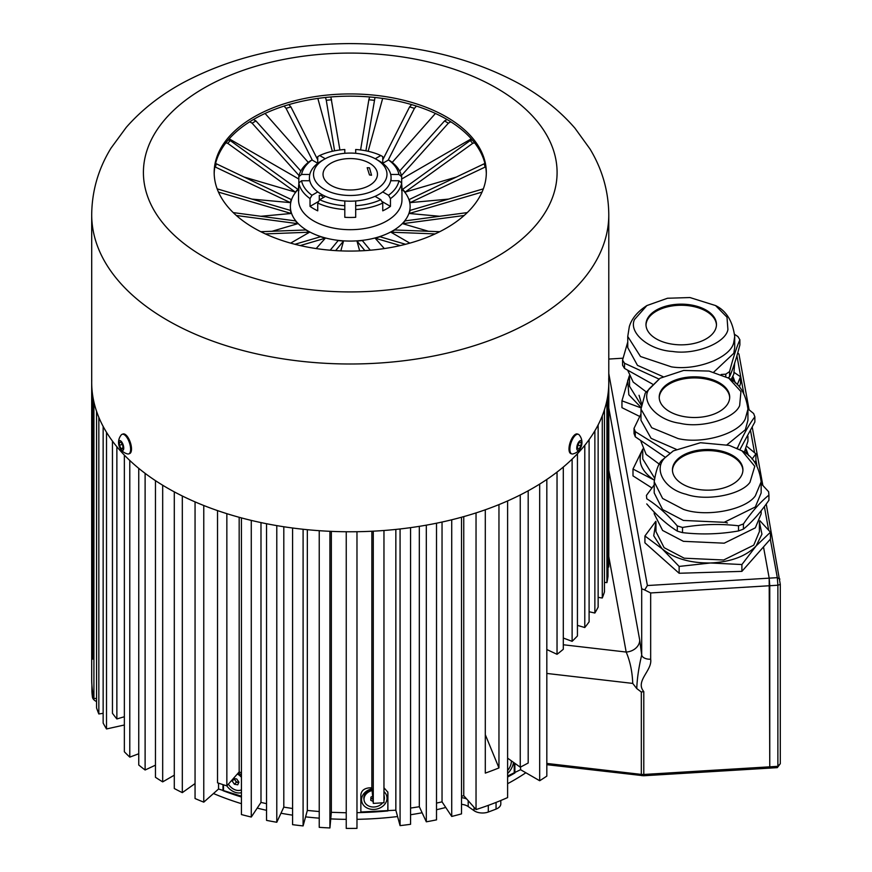 <?xml version="1.0" encoding="UTF-8"?>
<svg xmlns="http://www.w3.org/2000/svg" width="872" height="872" viewBox="0 0 872 872"><rect width="100%" height="100%" fill="white"/><g stroke="black" fill="none" stroke-linecap="round" stroke-linejoin="round"><path stroke-width="1.31" d="M239.168 517.281L239.168 771.927L226.851 785.879L226.851 513.663A258.548 149.265 0 0 1 217.52 510.589L217.52 782.805A258.548 149.265 180 0 0 226.851 785.879A12.797 9.047 -135 0 0 241.435 792.637M371.963 788.844A12.797 10.388 169.7 0 0 361.564 799.744A12.797 10.388 169.7 0 0 374.284 809.412A12.797 10.388 169.7 0 0 387.005 798.196A12.797 10.388 169.7 0 0 383.963 791.602M507.613 773.497A12.797 7.761 122.7 0 0 513.51 762.368M91.734 380.181A258.548 149.265 0 0 0 91.702 382.492L91.702 679.146A258.548 149.265 0 0 0 93.914 698.614L96.552 698.374M539.681 780.734A258.548 149.265 0 0 0 546.82 776.102L546.82 479.458A258.548 149.265 0 0 1 539.681 484.08L539.681 780.734L520.562 769.704L507.613 776.004M476.036 809.565A258.548 149.265 0 0 0 507.613 797.586L507.613 500.931A258.548 149.265 0 0 1 498.958 504.605L498.958 767.927A258.548 149.265 180 0 1 485.301 773.104L485.301 509.782A258.548 149.265 0 0 1 476.036 512.91L476.036 809.565L463.751 795.656L461.517 796.31M451.729 816.443A258.548 149.265 0 0 0 461.517 813.881L461.517 517.227A258.548 149.265 0 0 1 451.729 519.788L451.729 816.443L442.039 801.859L436.512 803.09M426.321 821.806A258.548 149.265 0 0 0 436.512 819.865L436.512 523.211A258.548 149.265 0 0 1 426.321 525.151L426.321 821.806L419.323 806.731L410.57 808.082M400.074 825.621A258.548 149.265 0 0 0 410.57 824.302L410.57 527.647A258.548 149.265 0 0 1 400.074 528.966L400.074 825.621L395.844 810.197L360.855 812.006M356.975 812.682L360.855 812.562L360.855 794.795C361.368 790.751 364.093 788.452 369.02 787.874L371.864 787.787L373.281 803.385L373.281 531.168A258.548 149.265 0 0 0 383.963 530.492L383.963 802.698A258.548 149.265 180 0 1 373.281 803.385M346.238 828.4A258.548 149.265 0 0 0 356.975 828.367L356.975 531.713A258.548 149.265 0 0 1 346.238 531.746L346.238 828.4M329.921 827.953L329.921 531.299A258.548 149.265 0 0 1 319.239 530.688L319.239 827.343A258.548 149.265 0 0 0 329.921 827.953L331.349 812.312L346.238 812.769M303.096 825.915L303.096 529.26A258.548 149.265 0 0 1 292.578 528.007L292.578 824.661A258.548 149.265 0 0 0 303.096 825.915L307.336 810.448L319.239 811.538M276.784 822.263L276.784 525.609A258.548 149.265 0 0 1 266.549 523.723L266.549 820.378A258.548 149.265 0 0 0 276.784 822.263L283.803 807.134L292.578 808.497M251.278 817.042L251.278 520.399A258.548 149.265 0 0 1 241.435 517.903L241.435 814.557A258.548 149.265 0 0 0 251.278 817.042L260.99 802.425L266.549 803.657M203.775 802.153L203.775 505.498A258.548 149.265 0 0 1 195.055 501.88L195.055 798.534A258.548 149.265 0 0 0 203.775 802.153L218.545 789.018L241.435 796.191M182.313 792.637L182.313 495.983A258.548 149.265 0 0 1 174.291 491.863L174.291 788.517A258.548 149.265 0 0 0 182.313 792.637L195.055 783.557M162.683 781.879L162.683 485.224A258.548 149.265 0 0 1 155.456 480.646L155.456 777.301A258.548 149.265 0 0 0 162.683 781.879L174.291 775.186M145.112 769.998L145.112 473.343A258.548 149.265 0 0 1 138.746 468.351L138.746 765.006A258.548 149.265 0 0 0 145.112 769.998L155.456 765.169M129.786 757.125L129.786 460.471A258.548 149.265 0 0 1 124.358 455.119L124.358 751.773A258.548 149.265 0 0 0 129.786 757.125L138.746 753.768M106.515 728.959L106.515 432.305A258.548 149.265 0 0 1 103.147 426.419L103.147 723.073A258.548 149.265 0 0 0 106.515 728.959L124.358 725.003M98.841 713.972L98.841 417.317A258.548 149.265 0 0 1 96.552 411.257L96.552 707.911A258.548 149.265 0 0 0 98.841 713.972L103.147 713.307M93.914 698.614L93.914 401.959A258.548 149.265 0 0 1 92.726 395.79L92.726 659.112A258.548 149.265 180 0 1 91.789 649.705L91.789 386.383A258.548 149.265 0 0 1 91.702 382.492L91.702 214.719C91.931 190.914 98.383 168.699 111.038 148.087L126.276 127.334C141.722 109.774 160.666 94.895 183.131 82.698C231.549 57.007 286.953 43.982 349.323 43.6C412.707 43.709 468.951 56.865 518.044 83.069C540.575 95.386 559.541 110.428 574.942 128.184L590.006 148.992C602.312 169.364 608.569 191.273 608.787 214.719L608.787 382.492A258.548 149.265 0 0 0 608.7 378.612M91.789 649.705L92.726 649.389M485.301 734.671L498.958 767.927M572.119 641.334A258.548 149.265 0 0 0 577.438 635.95L577.438 453.734A258.548 149.265 0 0 1 572.119 459.13L572.119 641.334L563.301 638.032M608.787 382.492A258.548 149.265 0 0 1 608.765 384.814L608.765 567.029A258.548 149.265 0 0 0 608.787 564.707L608.787 382.492A258.548 149.265 180 0 1 350.25 531.767A258.548 149.265 180 0 1 91.702 382.492M608.765 567.029L607.991 566.996M557.034 654.305A258.548 149.265 0 0 0 563.301 649.269L563.301 467.054A258.548 149.265 0 0 1 557.034 472.09L557.034 654.305L546.82 649.531M584.785 627.535A258.548 149.265 0 0 0 589.101 621.856L589.101 439.641A258.548 149.265 0 0 1 584.785 445.32L584.785 627.535L577.438 625.377M594.868 613.027A258.548 149.265 0 0 0 598.138 607.119L598.138 424.904A258.548 149.265 0 0 1 594.868 430.823L594.868 613.027L589.101 611.752M602.279 598.007A258.548 149.265 0 0 0 604.46 591.935L604.46 409.72A258.548 149.265 0 0 1 602.279 415.791L602.279 598.007L598.138 597.364M606.923 582.616A258.548 149.265 0 0 0 607.991 576.436L607.991 394.231A258.548 149.265 0 0 1 606.923 400.401L606.923 582.616L604.46 582.387M112.455 441.09A258.548 149.265 0 0 0 116.87 446.737L116.87 718.953A258.548 149.265 180 0 1 112.455 713.296L112.455 441.09M520.246 494.958A258.548 149.265 0 0 0 528.192 490.783L528.192 763A258.548 149.265 180 0 1 520.246 767.175L520.246 494.958M514.883 763.349L514.883 772.974A231.331 133.558 180 0 1 507.613 777.039M514.24 762.891L514.24 772.559M507.613 758.16L520.246 767.175M383.963 787.776L387.833 792.179L387.92 810.927A231.331 133.558 180 0 1 360.855 812.562M387.92 793.149L387.822 810.371M387.822 792.594A8.164 6.627 169.7 0 0 387.778 791.907M116.87 718.953L124.358 716.74M223.483 784.8L223.483 790.206M222.992 784.647L222.992 790.686A231.331 133.558 180 0 0 241.435 797.008M239.168 771.927L241.435 772.886M238.22 772.984A10.246 7.249 -135 0 1 241.435 775.295A12.797 9.047 -135 0 0 238.307 772.886M520.562 767.011L520.562 769.704M218.545 783.154L218.545 789.018M395.844 529.424L395.844 810.197M371.864 531.244L371.864 787.787M419.323 526.339L419.323 806.731M331.349 531.364L331.349 812.312M463.751 516.606L463.751 795.656M442.039 522.045L442.039 801.859M260.99 522.59L260.99 802.425M307.336 529.696L307.336 810.448M283.803 526.753L283.803 807.134M468.199 800.692L468.199 806.556A10.889 6.289 0 0 0 467.479 806.099A10.889 6.289 0 0 0 461.517 804.333M193.998 784.299A231.331 133.558 0 0 0 195.055 784.855M213.477 793.531A231.331 133.558 0 0 0 241.435 803.679M257.218 808.093A231.331 133.558 0 0 0 266.549 810.328M280.969 813.238A231.331 133.558 0 0 0 292.578 815.157M305.582 816.857A231.331 133.558 0 0 0 319.239 818.165M330.75 818.895A231.331 133.558 0 0 0 346.238 819.353M356.975 819.32A231.331 133.558 0 0 0 397.588 816.541M410.57 814.753A231.331 133.558 0 0 0 422.124 812.759M436.512 809.739A231.331 133.558 0 0 0 445.756 807.461M507.613 783.71A231.331 133.558 0 0 0 525.849 772.756M468.199 806.556L474.063 810.688A10.889 6.289 0 0 0 488.298 812.028A258.548 149.265 0 0 0 496.059 809.085A10.889 6.289 0 0 0 500.8 803.886L500.8 800.496M496.059 809.085L496.059 802.414A258.548 149.265 180 0 1 488.298 805.357L488.298 812.028M91.909 691.234A10.889 6.289 0 0 0 91.898 691.485A10.889 6.289 0 0 0 91.909 691.736A258.548 149.265 0 0 0 92.443 697.088A10.889 6.289 0 0 0 96.552 701.546M92.443 697.088L92.443 690.417A258.548 149.265 180 0 1 91.909 685.065L91.909 691.736M461.517 797.673A10.889 6.289 180 0 1 466.76 799.046M234.655 778.642A3.401 2.409 -135 0 0 235.342 780.593A3.401 2.409 -135 0 0 238.1 782.478L236.432 782.184L234.383 784.233L232.214 781.039L233.336 778.522M228.388 784.135A10.246 7.249 -135 0 0 237.064 790.359A10.246 7.249 -135 0 0 241.435 789.836M241.435 777.301A10.246 7.249 -135 0 0 237.326 773.998M233.424 778.423L236.737 778.99L238.917 782.184L237.74 784.8L234.383 784.233M236.432 782.184L234.252 779.001L232.214 781.039M238.732 782.576L238.1 782.478A3.401 2.409 -135 0 0 238.765 782.511M370.883 797.88A3.401 2.758 169.7 0 0 371.984 798.741L370.873 798.229M383.963 800.507A10.246 8.317 169.7 0 0 384.301 796.79L384.105 795.678A10.246 8.317 169.7 0 0 383.963 795.057M372.115 790.566A10.246 8.317 169.7 0 0 364.136 800.463A10.246 8.317 169.7 0 0 368.769 806.022A10.246 8.317 169.7 0 0 382.666 802.796M384.301 796.79A10.246 8.317 169.7 0 0 383.963 795.569M373.096 801.401L370.764 800.322L370.927 797.106L372.638 796.267M372.017 789.433A10.246 8.317 169.7 0 0 363.94 799.341L364.136 800.463M372.9 799.155L371.984 798.741A3.401 2.758 169.7 0 0 372.889 799.014M507.613 770.51A10.246 6.213 122.7 0 0 511.319 760.809M486.325 172.503A136.076 78.567 0 0 0 350.25 93.936A136.076 78.567 0 0 0 214.174 172.503A136.076 78.567 0 0 0 350.25 251.071A136.076 78.567 0 0 0 486.325 172.503M214.185 173.615A136.076 78.567 180 0 1 350.25 96.16A136.076 78.567 180 0 1 486.314 173.615M577.46 433.994A10.344 4.218 108.4 0 0 577.428 433.983A10.344 4.218 108.4 0 0 577.384 433.973A10.344 4.218 108.4 0 0 570.135 442.507A10.344 4.218 108.4 0 0 570.888 453.603A10.344 4.218 108.4 0 0 570.92 453.614M581.831 444.153A11.772 11.772 0 0 0 579.193 434.899A10.344 4.218 108.4 0 0 578.321 434.289A10.344 4.218 108.4 0 0 578.289 434.278A10.344 4.218 108.4 0 0 571.018 442.845A10.344 4.218 108.4 0 0 571.781 453.909A10.344 4.218 108.4 0 0 571.814 453.92A10.344 4.218 108.4 0 0 572.85 453.941A11.772 11.772 0 0 0 580.512 448.121A5.167 2.115 108.4 0 0 581.352 446.148A5.167 2.115 108.4 0 0 581.831 444.153A5.167 2.115 108.4 0 0 580.512 440.589A5.167 2.115 108.4 0 0 577.318 444.905A5.167 2.115 108.4 0 0 577.329 450.192A5.167 2.115 108.4 0 0 580.512 448.121M579.64 442.06L581.166 442.529L580.872 445.995L579.041 448.993L577.504 448.524L577.809 445.047L579.64 442.06M577.842 444.993L580.872 445.995M577.515 448.481L579.041 448.993M119.987 448.121A11.772 11.772 0 0 0 127.639 453.941A10.344 4.218 -108.4 0 0 128.718 453.909L129.612 453.603A10.344 4.218 -108.4 0 0 129.034 439.292A10.344 4.218 -108.4 0 0 123.072 433.983L122.178 434.289A10.344 4.218 -108.4 0 0 121.295 434.899A11.772 11.772 0 0 0 118.657 444.153A5.167 2.115 -108.4 0 0 119.987 448.121A5.167 2.115 -108.4 0 0 123.355 449.93A5.167 2.115 -108.4 0 0 122.505 443.27A5.167 2.115 -108.4 0 0 118.952 441.112A5.167 2.115 -108.4 0 0 118.657 444.153M128.718 453.909A10.344 4.218 -108.4 0 0 129.852 452.917A10.344 4.218 -108.4 0 0 128.14 439.597A10.344 4.218 -108.4 0 0 122.178 434.289M121.208 442.366L122.876 445.723L122.832 448.873L121.11 448.677L119.431 445.33L119.475 442.18L121.208 442.366M122.843 448.099L121.11 448.677M122.222 444.404L119.431 445.33M319.283 200.375L319.283 195.35L321.376 195.611L323.425 197.541M369.488 174.945L367.188 167.697L369.488 167.838L371.548 175.239L369.488 174.945M324.264 189.279A36.744 21.211 0 0 0 376.224 189.279A36.744 21.211 0 0 0 376.224 159.282L379.113 160.949A40.821 23.566 180 0 1 391.07 177.615A40.821 23.566 180 0 1 365.869 199.394A40.821 23.566 180 0 1 321.376 194.282A40.821 23.566 180 0 1 309.429 177.615A40.821 23.566 180 0 1 321.376 160.949L324.264 159.282A36.744 21.211 0 0 0 324.264 189.279M369.488 163.173A27.217 15.718 0 0 0 339.829 159.761A27.217 15.718 0 0 0 323.032 174.28A27.217 15.718 0 0 0 331 185.387A27.217 15.718 0 0 0 360.659 188.799A27.217 15.718 0 0 0 377.467 174.28A27.217 15.718 0 0 0 369.488 163.173M379.113 160.949L376.224 159.282A36.744 21.211 0 0 0 324.264 159.282M344.8 200.974L344.8 209.52A51.71 29.855 180 0 1 317.735 203.056L317.735 210.828A51.71 29.855 180 0 1 313.68 208.724A51.71 29.855 180 0 1 310.04 206.381L318.705 201.378M382.699 163.315L388.52 159.958L390.46 161.069A51.71 29.855 180 0 1 401.665 176.689L398.929 174.476L390.711 174.476M390.711 180.755L398.929 180.755L401.665 182.978L401.665 176.689M401.665 184.472A51.71 29.855 180 0 1 401.959 187.611A51.71 29.855 180 0 1 401.665 190.761L401.665 182.978A51.71 29.855 180 0 1 390.46 198.609L388.52 195.263L382.699 191.905M375.004 196.353L380.824 199.71L382.754 203.056L382.754 210.828A51.71 29.855 180 0 0 390.46 206.381L390.46 198.609M382.754 203.056A51.71 29.855 180 0 1 355.689 209.52L355.689 200.974M344.8 209.52L344.8 217.302A51.71 29.855 180 0 0 355.689 217.302L355.689 209.52M317.735 203.056L319.675 199.71L325.485 196.353M298.824 176.689A51.71 29.855 180 0 1 310.04 161.069L311.969 159.958A48.985 28.286 0 0 0 301.559 174.476L298.824 176.689L298.824 190.761A51.71 29.855 180 0 1 298.54 187.611A51.71 29.855 180 0 1 298.824 184.472M325.245 158.737L319.675 155.521A48.985 28.286 0 0 1 344.8 149.504L344.8 153.309M398.929 174.476A48.985 28.286 0 0 0 388.52 159.958M355.689 153.309L355.689 149.504A48.985 28.286 0 0 1 380.824 155.521L375.243 158.737M388.52 195.263A48.985 28.286 0 0 0 398.929 180.755M317.79 191.905L311.969 195.263L310.04 198.609A51.71 29.855 180 0 1 298.824 182.978L301.559 180.755L309.789 180.755M355.689 205.727A48.985 28.286 0 0 0 380.824 199.71M310.04 198.609L310.04 206.381M311.969 159.958L317.79 163.315M319.675 199.71A48.985 28.286 0 0 0 344.8 205.727M309.789 174.476L301.559 174.476M390.46 206.381L381.794 201.378M382.754 163.293L382.754 156.622L380.824 155.521M301.559 180.755A48.985 28.286 0 0 0 311.969 195.263M319.675 155.521L317.735 156.622L317.735 163.293M265.371 233.914L309.604 232.192L305.756 229.968L260.815 231.712M368.148 151.292L382.655 98.427M332.341 151.292L317.844 98.427M308.274 162.399L265.077 113.458M298.824 179.033L229.194 138.833M228.224 139.956L230.263 140.555A136.076 78.567 0 0 0 228.998 141.951A136.076 78.567 0 0 0 227.788 143.357L230.263 140.566L297.843 189.322L295.368 192.123L244.073 177.038M215.515 163.707L216.3 163.773A136.076 78.567 0 0 0 215.842 165.32A136.076 78.567 0 0 0 215.449 166.879L216.3 163.783L291.204 199.514L290.354 202.62L251.997 199.11M217.15 188.864L290.354 210.392L291.204 213.487L260.772 216.278M233.238 212.605L295.368 220.878L297.843 223.679L272.01 231.276M309.604 232.192L290.649 243.135M294.932 244.28L320.493 236.759L325.343 238.187L316.176 248.564M330.194 250.21L338.14 240.585L343.514 241.075L340.832 250.874M370.295 250.21L362.349 240.585L356.975 241.075L359.667 250.874M405.556 244.28L380.007 236.759L375.156 238.187L384.312 248.564M439.673 231.712L394.743 229.968L390.896 232.192L409.84 243.135M467.261 212.605L405.12 220.878L402.657 223.679L428.49 231.276M483.339 188.864L410.134 210.392L409.284 213.487L439.728 216.278M484.974 163.707L484.2 163.773L484.647 165.32A136.076 78.567 0 0 0 484.2 163.773L409.284 199.514L410.134 202.62L448.491 199.11M472.275 139.956L470.237 140.555L471.49 141.951A136.076 78.567 0 0 0 470.237 140.555L402.657 189.322L405.12 192.123L456.416 177.038M401.665 179.033L471.294 138.833M392.226 162.399L435.422 113.458M236.356 215.493L297.843 223.679M218.469 192.102L291.204 213.487M214.861 166.825L290.354 202.62M227.788 143.368L295.368 192.123M227.788 143.357L225.913 142.801M249.697 121.786L252.117 123.181L254.025 122.058A136.076 78.567 0 0 0 252.117 123.181L299.063 175.577M300.84 171.032L255.965 120.957L253.447 119.508M284.065 106.079L286.06 108.346L288.469 107.616A136.076 78.567 0 0 0 286.06 108.346L312.34 160.175M317.735 159.827L290.91 106.929L288.872 104.607M325.507 97.468L326.281 100.28L328.962 100.018A136.076 78.567 0 0 0 326.281 100.28L334.586 150.812M339.906 149.973L330.88 96.966M369.619 96.966L368.845 99.79L371.537 100.018A136.076 78.567 0 0 0 368.845 99.79L360.594 149.973M365.902 150.812L374.993 97.468M382.754 159.827L409.589 106.929L412.02 107.616A136.076 78.567 0 0 0 409.589 106.918L411.628 104.607M388.16 160.175L414.44 108.357L416.435 106.079M444.524 120.968L446.464 122.058A136.076 78.567 0 0 0 444.524 120.957L399.659 171.032M444.524 120.957L447.042 119.508M401.425 175.577L448.372 123.192L450.791 121.786M405.12 192.123L472.7 143.357L474.586 142.801M410.134 202.62L485.639 166.825M409.284 213.487L482.02 192.102M402.657 223.679L464.144 215.493M390.896 232.192L435.117 233.914M375.156 238.187L400.237 245.577M356.975 241.075L364.845 250.613M335.644 250.613L343.514 241.075M300.251 245.577L325.343 238.187M371.537 100.018L374.219 100.291A136.076 78.567 0 0 0 371.537 100.018M328.962 100.018L331.654 99.8A136.076 78.567 0 0 0 328.962 100.018M288.469 107.616L290.91 106.929A136.076 78.567 0 0 0 288.469 107.616M255.965 120.957A136.076 78.567 0 0 0 254.025 122.058L255.965 120.968M484.647 165.32L485.05 166.89A136.076 78.567 0 0 0 484.647 165.32M472.7 143.357A136.076 78.567 0 0 0 471.49 141.951L472.7 143.368M446.464 122.058L448.372 123.192A136.076 78.567 0 0 0 446.464 122.058M412.02 107.616L414.44 108.357A136.076 78.567 0 0 0 412.02 107.616M546.82 763.436L641.323 774.401L641.323 692.008L636.756 688.564C637.138 678.471 638.784 667.276 641.694 655.003L641.694 588.753L608.787 408.031M608.787 373.521L647.395 585.537L769.191 578.147L769.758 766.826L769.191 768.145L643.678 775.753L546.82 764.679M769.191 578.147L763.501 546.908L769.191 578.147L769.758 585.722L650.665 592.949L650.665 659.199C652.463 670.514 634.86 681.087 643.787 691.594L643.787 774.467L769.758 766.826L769.191 768.145L777.312 767.643L777.879 766.325L769.758 766.826L769.758 585.722L777.879 585.221L777.312 577.656L769.191 578.147M623.066 358.185L608.787 359.057M636.756 688.564L632.734 683.408C632.32 671.822 630.14 661.368 626.183 652.049L608.787 556.521M608.787 470.248L639.721 640.113A13.603 11.053 -10.3 0 1 626.183 652.049L563.301 644.757M643.787 774.467L643.678 775.753M641.934 775.709L641.323 774.401M647.395 585.537L644.67 589.963L650.665 592.949M641.694 588.753L644.67 589.963M641.683 774.445L643.427 774.489M641.323 692.008L643.787 691.594M639.721 640.113L641.694 655.003A8.164 4.709 0 0 0 650.665 659.199M655.973 521.696L655.973 531.604L664.104 547.671L684.193 558.2L723.651 559.998L753.746 545.163L759.392 531.604L759.392 521.696M727.466 522.982L724.632 522.219M749.985 482.281L754.781 466.313L742.018 450.879L729.254 445.396L700.478 442.725L673.348 450.879L665.369 457.375C652.812 468.896 664.213 489.181 686.111 494.25C706.08 501.509 741.211 494.925 749.985 482.281M683.386 520.442L724.196 522.306L755.326 506.959L761.158 492.931L761.158 481.824L755.326 495.852C745.429 510.087 705.873 517.499 683.386 509.335L662.611 498.446L654.207 481.824L654.207 492.931L662.611 509.553L683.386 520.442M654.207 484.919L646.446 495.394L646.752 498.762C656.932 505.095 667.113 514.153 677.293 525.936L677.293 531.103L679.866 531.898L682.504 532.629L682.504 527.462C701.175 524.181 719.847 523.625 738.529 525.783L738.529 530.95L743.424 529.108L743.424 523.941C751.926 511.602 760.417 501.989 768.919 495.089L768.919 500.256C760.417 512.594 751.926 522.208 743.424 529.108M738.529 530.95C719.847 534.231 701.175 534.787 682.504 532.629M654.207 512.028L654.207 513.826L662.611 530.448L683.386 541.327L724.196 543.191L755.326 527.843L761.158 513.826L761.158 510.73M677.293 525.936L682.504 527.462M676.28 460.58A35.24 20.35 0 0 0 672.443 469.823A35.24 20.35 0 0 0 699.453 489.606A35.24 20.35 0 0 0 739.075 479.066A35.24 20.35 0 0 0 742.922 469.823A35.24 20.35 0 0 0 715.912 450.039A35.24 20.35 0 0 0 676.28 460.58M742.911 470.379A35.24 20.35 0 0 0 715.443 451.086A35.24 20.35 0 0 0 676.28 461.691A35.24 20.35 0 0 0 672.454 470.379M646.446 495.394L646.752 498.762M768.919 495.089L768.614 491.721L761.158 483.622M677.293 531.103C667.113 524.759 656.932 515.701 646.752 503.929M738.529 525.783L743.424 523.941M770.445 532.214L770.445 539.049L741.898 571.367L741.898 564.544L756.177 545.872L770.445 532.214L759.839 520.649M741.898 571.367L679.135 573.264L679.135 566.429L710.517 562.985L741.898 564.544M679.135 573.264L644.92 542.82L644.92 535.986L662.022 548.706L679.135 566.429M655.798 521.314L644.92 535.986M655.973 521.783L653.728 535.768L662.022 548.706C673.816 558.418 689.981 563.17 710.517 562.985C730.976 561.939 746.192 556.238 756.177 545.872L761.932 534.176L759.392 521.783M766.237 504.027L780.298 584.414L780.298 763.676L777.312 767.643M737.734 352.888L738.933 354.032L749.081 409.764M752.318 427.553L762.837 485.377M780.298 763.676L777.879 766.325L777.879 585.221L780.298 584.414M779.895 579.062L777.312 577.656L770.303 539.201M768.657 530.154L764.363 506.567M756.961 465.888L755.904 460.1M754.553 452.677L750.618 431.062M743.729 393.218L736.905 355.754M739.652 405.589L740.938 391.55L728.796 378.219L709.045 371.069L683.659 370.458L660.115 378.219L649.259 388.738C640.015 401.273 656.845 420.25 679.866 423.258C701.568 428.588 734.453 418.876 739.652 405.589M726.986 444.775L745.342 429.754L747.936 420.271L747.936 409.164L745.342 418.647C739.489 433.613 702.461 444.546 678.024 438.54L651.744 427.738L640.975 409.164L640.975 420.271L651.09 438.344L676.203 449.298M737.636 448.546L737.636 447.641C743.38 434.648 749.124 424.381 754.869 416.816L754.869 421.983L739.881 449.669M744.296 452.35L747.936 441.156L747.936 436.338M640.975 413.982L634.031 428.337L635.263 431.629L669.881 453.178M660.911 390.907A35.24 20.35 0 0 0 659.21 397.163A35.24 20.35 0 0 0 688.967 417.263A35.24 20.35 0 0 0 727.989 403.409A35.24 20.35 0 0 0 729.701 397.163A35.24 20.35 0 0 0 699.933 377.064A35.24 20.35 0 0 0 660.911 390.907M729.69 397.719A35.24 20.35 0 0 0 699.464 378.132A35.24 20.35 0 0 0 660.911 392.019A35.24 20.35 0 0 0 659.221 397.719M640.975 441.461L646.13 454.388L660.322 464.929M634.031 428.337L634.031 433.504L635.263 436.796L635.263 431.629M754.869 416.816L753.648 413.524L747.925 408.859M665.129 457.179L635.263 436.796M736.753 448.143L737.636 447.641M752.089 459.108L755.904 453.832L755.904 460.656L754.858 462.542M755.904 453.832L747.097 446.584M632.996 469.049L642.653 449.276C637.051 460.689 640.855 470.935 654.065 480.003L632.996 469.049L632.996 475.883L651.864 487.928M748.59 455.653L746.159 449.124M642.74 449.036L642.74 458.934L654.447 477.856M727.913 329.529L726.986 317.168L715.563 305.56L689.948 297.548L667.505 298.246L646.893 305.56L634.543 319.468C628.145 332.57 649.019 350.163 672.508 351.449C695.213 355.144 725.678 343.088 727.913 329.529M713.765 372.115L733.799 353.28L734.704 347.612L734.704 336.494L733.799 342.162C731.292 357.433 696.979 371.014 671.407 366.85L640.495 356.506L627.753 336.494L627.753 347.612L637.465 365.357L662.982 376.628M739.881 344.93C736.448 358.261 733.014 368.878 729.581 376.769L729.581 371.603C733.014 358.272 736.448 347.656 739.881 339.764L739.881 344.93M728.109 377.816L729.581 376.769M731.074 379.68L733.799 374.164L734.704 362.959M627.753 342.042L622.564 360.06L624.516 363.243L658.872 379.004M646.577 320.765A35.24 20.35 0 0 0 645.978 324.493A35.24 20.35 0 0 0 677.98 344.756A35.24 20.35 0 0 0 715.868 328.232A35.24 20.35 0 0 0 716.468 324.493A35.24 20.35 0 0 0 684.476 304.241A35.24 20.35 0 0 0 646.577 320.765M716.457 325.049A35.24 20.35 0 0 0 683.997 305.32A35.24 20.35 0 0 0 646.577 321.877A35.24 20.35 0 0 0 645.999 325.049M639.045 395.278L641.487 403.453M627.873 370.644L633.203 382.078L646.043 391.746M622.564 360.06L622.564 365.237L624.516 368.409L624.516 363.243M739.881 339.764L737.941 336.581L734.638 334.39M652.409 384.029L624.516 368.409M721.155 374.491L725.777 374.164L725.777 376.551M725.777 374.164L729.581 371.603M737.254 384.748L740.502 376.715L740.502 383.538L739.38 387.015M740.502 376.715L734.246 372.518M639.699 416.445L621.954 407.671L621.954 400.837L641.007 407.867M629.29 375.854L621.954 400.837M629.519 376.464L627.72 380.508L628.832 394.776L641.018 407.453M735.358 382.993L732.938 376.464M629.519 376.377L629.519 386.274L641.225 405.197M474.063 810.688L474.063 807.33M557.088 172.503A206.838 119.42 180 0 1 350.25 291.924A206.838 119.42 180 0 1 143.411 172.503A206.838 119.42 180 0 1 350.25 53.083A206.838 119.42 180 0 1 557.088 172.503M608.787 214.719A258.548 149.265 180 0 1 350.25 363.995A258.548 149.265 180 0 1 91.702 214.719M298.54 189.071A59.874 34.564 0 0 0 307.914 230.949A59.874 34.564 0 0 0 386.808 233.881A59.874 34.564 0 0 0 401.959 189.071M401.959 187.611L401.959 199.841A51.71 29.855 180 0 1 370.033 227.418A51.71 29.855 180 0 1 313.68 220.943A51.71 29.855 180 0 1 298.54 199.841L298.54 187.611M632.734 683.408L546.82 673.446M91.898 684.945L91.898 691.485M570.888 453.603L571.781 453.909M577.428 433.983L578.321 434.289M391.07 180.755L391.07 177.615M309.429 180.755L309.429 177.615M742.018 450.879C752.732 456.1 759.109 466.411 761.158 481.824M673.348 450.879L663.014 459.391C658.981 462.084 656.049 469.561 654.207 481.824M746.159 449.036L746.159 453.691M728.796 378.219C739.5 383.44 745.887 393.752 747.936 409.164M660.115 378.219L645.226 393.141L640.975 409.164M732.938 376.377L732.938 381.02M715.563 305.56C726.278 310.77 732.654 321.092 734.704 336.494M646.893 305.56C637.574 311.555 631.72 318.563 629.322 326.586L627.753 336.494"/></g></svg>
